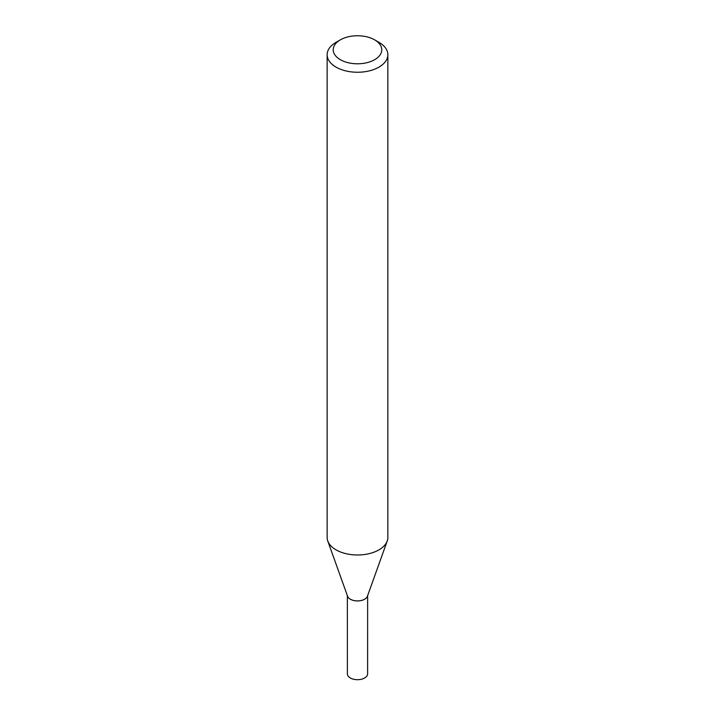 <?xml version="1.0" encoding="UTF-8"?>
<svg xmlns="http://www.w3.org/2000/svg" width="715" height="715" viewBox="0 0 715 715"><rect width="100%" height="100%" fill="white"/><g stroke="black" fill="none" stroke-linecap="round" stroke-linejoin="round"><path stroke-width="1.07" d="M374.669 39.861L378.968 42.337A30.361 17.526 180 0 1 387.861 54.724L387.861 537.466A30.361 17.526 180 0 1 387.226 541.014L367.412 596.256A10.117 5.845 180 0 1 364.659 599.197A10.117 5.845 180 0 1 354.604 600.663A10.117 5.845 180 0 1 347.588 596.256L327.774 541.014A30.361 17.526 180 0 1 327.139 537.466L327.139 54.724A30.361 17.526 180 0 1 336.032 42.337L340.331 39.852A24.283 14.023 180 0 1 340.331 39.852A24.283 14.023 180 0 1 374.669 39.861A24.283 14.023 180 0 1 374.669 59.685A24.283 14.023 180 0 1 340.331 59.685A24.283 14.023 180 0 1 340.331 39.861L336.032 42.337M367.519 595.952A10.126 5.845 180 0 1 364.659 599.215A10.126 5.845 180 0 1 354.336 600.636A10.126 5.845 180 0 1 347.481 595.952M387.226 541.014A30.361 17.526 180 0 1 378.968 549.853A30.361 17.526 180 0 1 348.804 554.25A30.361 17.526 180 0 1 327.774 541.014M387.861 54.724A30.361 17.526 180 0 1 378.968 67.121A30.361 17.526 180 0 1 345.881 70.919A30.361 17.526 180 0 1 327.139 54.724M367.635 595.613L367.617 673.852A10.117 5.845 180 0 1 361.37 679.25A10.117 5.845 180 0 1 350.341 677.981A10.117 5.845 180 0 1 347.383 673.852L347.365 595.613M367.546 595.863A10.135 5.854 180 0 1 360.744 600.627A10.135 5.854 180 0 1 350.332 599.224A10.135 5.854 180 0 1 347.454 595.863"/></g></svg>
